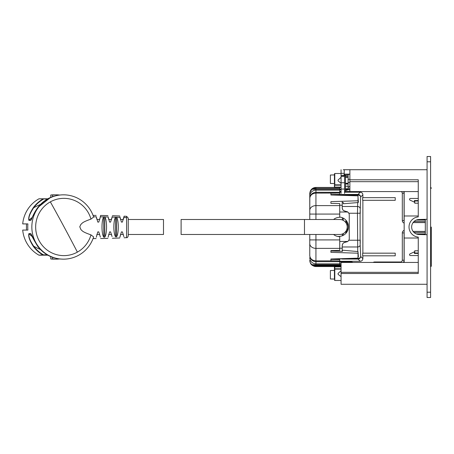 <?xml version="1.0" encoding="UTF-8"?>
<svg xmlns="http://www.w3.org/2000/svg" width="454" height="454" viewBox="0 0 454 454"><rect width="100%" height="100%" fill="white"/><g stroke="black" fill="none" stroke-linecap="round" stroke-linejoin="round"><path stroke-width="0.68" d="M344.592 192.195L360.238 192.195L358.019 194.414L331.88 194.562M339.723 192.195L341.067 192.195M339.723 217.086A9.693 9.693 0 0 1 348.473 226.733A9.693 9.693 0 0 1 339.246 236.415L337.776 236.489M342.622 209.436L342.22 207.79C342.35 209.816 343.496 210.991 345.653 211.314L347.724 212.012A3.7 3.7 0 0 1 349.268 215.014L349.268 238.452A3.7 3.7 0 0 1 347.724 241.46L339.723 241.46M348.127 212.341L346.896 211.558M345.653 211.314L343.672 210.645M342.22 207.79L342.22 205.259L339.723 205.259M342.22 194.562L342.22 195.333M342.22 201.281L342.22 205.259M357.701 202.58L357.463 213.244L348.814 213.244M348.127 241.125L346.896 241.908M342.622 244.031L342.22 245.676C342.35 243.65 343.496 242.476 345.653 242.152L347.724 241.46M360.238 213.516L360.238 209.992L360.238 213.516M360.238 239.95L360.238 243.475L360.238 239.95M348.683 258.44L358.019 258.44A2.645 2.026 -2.4 0 0 360.658 256.414L360.181 244.95A2.645 2.026 -2.4 0 1 357.542 246.976L342.22 246.976M342.22 195.027L358.019 195.027A2.645 2.026 2.4 0 1 360.658 197.053L360.107 213.244L357.463 213.244L357.729 251.556M401.098 191.577A1.765 1.765 0 0 1 402.312 193.251L404.071 193.251A3.524 3.524 0 0 0 403.651 191.577A3.524 3.524 0 0 1 404.071 193.251L404.071 220.565L402.312 220.565A2.645 2.645 0 0 0 404.162 223.09M404.071 232.902L404.071 260.216A3.524 3.524 0 0 1 403.277 262.452A3.524 3.524 0 0 0 404.071 260.216L402.312 260.216L402.312 232.902L404.071 232.902A0.88 0.88 0 0 1 404.162 232.522A0.88 0.88 0 0 0 404.071 232.902M341.067 263.74L339.723 263.74M339.723 189.727L341.067 189.727M345.477 189.727L349.881 189.727M345.653 242.152L343.672 242.822M342.22 245.676L342.22 251.346M395.235 255.812L362.65 255.812L362.65 253.167L395.235 253.167L395.235 255.812M395.235 200.299L362.65 200.299L362.65 197.655L395.235 197.655L395.235 200.299M360.238 192.195C361.844 192.348 362.723 193.228 362.877 194.834L362.877 197.655M362.877 200.299L362.877 253.167M362.877 255.812L362.877 258.632C362.723 260.238 361.844 261.118 360.238 261.277L358.019 259.058A2.645 2.639 -45 0 0 360.658 256.414L362.877 258.632M404.162 220.945A0.88 0.88 0 0 1 404.071 220.565A0.88 0.88 0 0 0 404.162 220.945M309.764 234.48L309.764 255.551C310.116 258.769 312.17 260.539 315.933 260.863L336.068 260.863L330.909 260.749L330.909 259.007L358.007 258.144L358.019 259.058L342.22 259.058L342.22 258.644M339.723 261.277L360.238 261.277M418.259 255.551L410.422 255.551A0.88 0.88 0 0 1 410.047 253.871L414.383 251.851L414.383 253.434L418.259 253.434M427.072 297.495L430.596 297.495L430.596 292.206L427.072 292.206L427.072 297.495M427.072 292.206L427.072 161.794L430.596 161.794L430.596 292.206M430.596 161.794L430.596 156.511L427.072 156.511L430.596 156.511M427.072 161.794L427.072 156.511M425.307 221.575L413.974 221.575M425.307 220.088L416.244 220.088M425.307 233.912L416.261 233.912M425.307 232.425L413.98 232.425M418.259 200.566L414.383 200.566L414.383 202.155L410.047 200.135A0.88 0.88 0 0 1 410.422 198.455L418.259 198.455M419.008 219.509L425.307 219.509M427.072 219.322L425.307 219.322L425.307 234.673L427.072 234.673M425.307 234.491L419.008 234.491M338.088 180L338.088 180.913L341.062 183.28L341.062 177.315L338.088 180M338.088 273.404L338.088 274.318L341.062 276.685L341.062 270.715L338.088 273.404M349.308 186.537L348.122 187.559L348.122 175.068L343.712 175.187L344.592 175.068L344.592 174.132L349.881 174.132M345.477 176.612L348.122 176.612M344.592 175.068L348.122 175.068L348.122 174.603L349.881 174.154L344.592 174.154M348.122 183.461L345.477 183.461M348.122 182.69L349.881 182.326M348.122 175.068L348.11 189.318C348.15 189.755 347.27 190.152 345.477 190.51L344.592 190.918M348.122 179.302L349.881 179.347M347.895 175.187L344.592 175.556L344.592 193.455M343.712 175.187L341.067 175.556L341.067 176.487L344.592 176.487M344.592 182.752L341.067 182.752L341.067 176.487M341.067 182.752L341.067 189.051L344.592 189.051M341.067 193.455L341.067 189.051M345.477 183.989L348.122 183.989M334.433 278.546L334.433 269.483L334.433 278.546M334.433 279.079L330.381 278.994L330.381 270.522L334.433 270.436M332.85 278.994L330.381 278.994M334.433 183.03L334.433 173.859L334.433 183.03M334.433 183.558L330.381 183.478L330.381 175.006L334.433 174.921M332.85 183.478L330.381 183.478M343.247 169.717L427.072 169.722L343.247 169.722M345.891 189.727L345.891 188.796M345.891 220.15L345.891 222.744M345.891 231.239L345.891 233.322M309.764 196.287L309.764 193.62C309.946 191.361 310.848 189.903 312.471 189.244L315.933 188.331L339.723 188.331L339.723 190.124L315.933 190.124A6.169 6.163 180 0 0 309.764 196.287L309.764 214.067L309.844 192.609L312.21 188.694L315.933 187.451L341.067 187.451M339.723 189.21L341.067 189.21M341.067 265.584L313.663 265.584L313.527 265.232L312.556 265.528A0.352 0.352 0 0 0 312.749 265.584L313.663 265.584M341.067 266.532L315.933 266.532A6.169 6.169 0 0 1 314.174 266.277L314.27 265.936L312.749 265.584L339.723 265.584L339.723 259.592L330.909 259.399M339.723 264.767L341.067 264.767M339.723 188.331L339.723 187.451M310.19 191.367A6.169 6.169 0 0 1 315.933 187.451L315.933 192.297C312.17 192.672 310.116 194.721 309.764 198.432C310.116 195.214 312.17 193.444 315.933 193.115L339.723 193.035L339.723 190.124M339.723 193.035L339.723 194.391L330.909 194.584M334.433 269.483A0.352 0.346 0 0 1 334.785 269.143L334.433 268.796L334.433 269.483L334.433 266.884A0.352 0.352 0 0 0 334.082 266.532A0.352 0.352 0 0 1 334.433 266.884L334.785 266.884L334.785 268.796L341.067 268.796M334.433 187.451L334.433 184.494L334.785 187.451M336.068 193.115L330.909 193.234L330.909 194.97L358.007 195.839L358.007 200.776L330.909 201.644L330.909 203.386L339.723 203.579L339.723 217.296A9.693 9.693 0 0 0 333.571 219.498M312.216 265.284L312.471 265.465L312.471 264.739C310.848 264.08 309.946 262.622 309.764 260.363C309.946 262.73 310.848 264.432 312.471 265.465L314.174 266.277A6.169 6.169 0 0 0 315.933 266.532L315.933 266.18A5.817 5.817 0 0 1 314.27 265.936L341.067 265.936M339.723 265.232L315.933 265.232L315.933 264.739L312.471 264.739L313.527 265.232L315.933 265.232L315.933 265.584M336.068 260.863L339.723 260.948M312.216 188.694L312.466 188.512L312.471 189.244L339.723 189.244M358.007 200.776L358.007 202.126L358.388 202.206A0.443 0.335 -4.4 0 1 357.979 202.558L343.355 203.755L343.355 202.597L342.22 202.632M333.571 234.48A9.693 9.693 0 0 0 339.723 236.682L339.723 239.916L309.764 239.916L309.764 255.551C310.116 259.262 312.17 261.305 315.933 261.686L339.723 261.686M358.007 251.578L358.388 256.777L358.007 251.578L342.429 250.199L342.429 251.351L330.909 250.988M339.723 264.739L315.933 264.739L315.933 248.366L339.723 248.366L339.723 250.398L330.909 250.597L330.909 252.339L358.007 253.201L358.007 258.144M343.355 203.755L343.264 202.597M358.388 256.777L358.007 256.788M339.723 248.366L339.723 239.916M358.007 251.851L358.007 253.201M309.764 219.498L309.764 214.067L339.723 214.067M358.388 202.115L358.007 197.189M427.072 284.272L341.067 284.272L341.067 273.507L418.259 273.507L418.259 237.096A10.136 10.136 0 0 1 418.259 216.904L418.259 179.795L349.881 179.795L349.881 169.722M425.307 219.322L418.877 219.515A7.491 7.491 0 0 0 411.647 227A7.491 7.491 0 0 0 418.877 234.485L425.307 234.673M418.259 272.326L341.067 272.326L341.067 273.507M418.259 215.985L404.162 215.985L404.162 191.577M418.259 238.015L404.162 238.015L404.162 215.985M341.067 272.326L341.067 262.452L418.259 262.452M344.24 175.153L344.24 169.722M344.592 175.556L341.067 175.556L341.067 169.722M345.477 188.796L349.881 188.796M418.259 203.193L414.735 203.193L414.735 200.991L418.259 200.991M418.259 250.807L414.735 250.807L414.735 253.003L418.259 253.003M418.259 181.674L349.881 181.674L349.881 179.795M418.259 191.577L349.881 191.577L349.881 181.674M404.162 262.452L404.162 238.015M427.072 284.278L363.983 284.278A2.293 2.293 0 0 1 363.864 284.272M96.81 234.877L96.918 234.48L99.71 234.48M108.625 234.843L108.722 234.48L111.519 234.48L111.661 234.968M120.395 234.973L120.531 234.48L123.329 234.48M128.244 234.809L128.244 234.48L163.491 234.48L163.491 219.498L128.244 219.498L128.244 218.085L128.244 235.898C127.739 237.306 127.182 237.89 126.581 237.658L126.581 216.325L128.244 218.085M96.918 219.498L99.71 219.498M108.722 219.498L111.519 219.498M120.531 219.498L123.329 219.498M181.112 219.498L304.475 219.498L304.475 234.48L339.723 234.48A7.491 7.491 0 0 0 347.214 226.989A7.491 7.491 0 0 0 339.723 219.498L304.475 219.498L304.475 234.48L181.112 234.48L181.112 219.498M90.976 219.1C81.436 222.432 82.446 223.289 80.903 224.361L79.768 226.779L80.971 229.69C82.486 230.746 81.612 231.619 90.976 234.877L93.638 236.931A32.16 31.672 90 0 1 63.515 259.155A32.16 31.672 90 0 1 31.842 226.989A32.16 31.672 90 0 1 63.515 194.828A32.16 31.672 90 0 1 93.638 217.046L90.976 219.1A28.636 28.205 90 0 0 63.866 198.353A28.636 28.205 90 0 0 50.349 201.86A28.636 28.205 90 0 0 36.541 234.077A28.636 28.205 90 0 0 63.866 255.63A28.636 28.205 90 0 0 77.39 252.123A28.636 28.205 90 0 0 90.976 234.877M100.368 237.113L98.773 231.892L97.792 231.903L96.288 237.249M112.059 236.545L110.577 231.892L109.601 231.903L108.109 237.192M123.902 236.704L122.387 231.892L121.411 231.903L119.924 237.13M126.581 216.325L124.107 216.195L122.387 222.085L121.411 222.074L119.924 216.853M115.594 217.143L116.604 217.222C118.852 220.797 118.857 233.288 116.576 236.801L115.594 236.84C113.273 233.492 113.279 220.616 115.56 217.188L115.594 236.84M112.229 216.603L110.577 222.085L109.601 222.074L108.109 216.791M103.79 216.779L104.863 216.927C107.11 220.604 107.138 233.708 104.766 237.181L103.79 237.204C101.401 233.816 101.424 220.513 103.688 216.91L103.79 237.204M96.282 216.7L97.792 222.074L98.773 222.085L100.368 216.859L103.688 216.91M99.812 219.168L100.606 215.457L107.927 215.588M100.385 216.774L100.606 215.457M120.015 236.636L120.111 236.176M116.877 236.324L117.58 234.48M115.56 236.789L114.55 234.48M114.55 219.498L115.56 217.188L112.132 217.086M104.863 237.056L105.901 234.48M105.901 219.498L104.834 216.887M103.688 237.073L102.632 234.48M102.632 219.498L103.722 216.864M96.81 219.106L96.31 216.864M108.625 219.14L108.16 217.069M112.059 217.438L111.661 219.015M120.111 217.806L120.395 219.01M124.107 216.195L123.902 217.279M123.828 217.597L123.335 219.469M31.269 234.247L30.838 233.816A51.989 51.2 90 0 0 31.167 234.111M47.239 254.859L43.465 254.859L43.414 255.188A0.352 0.346 -90 0 1 43.244 255.142L43.244 255.142C39.311 252.918 36.002 249.984 33.318 246.357C29.629 240.609 28.154 236.369 28.897 233.623L29.005 233.816C28.375 236.477 29.919 240.597 33.647 246.164A58.543 57.658 90 0 0 40.389 249.49M47.818 198.795L39.084 198.795A0.352 0.346 90 0 0 38.913 198.835A32.16 31.672 90 0 0 22.7 223.907L27.904 223.907A32.16 31.672 90 0 0 27.904 230.076L22.7 230.076A32.16 31.672 90 0 0 38.913 255.142L43.465 254.859C39.577 252.657 36.303 249.757 33.647 246.164L33.318 246.357M47.244 199.124L43.244 198.835C39.311 201.065 36.002 203.994 33.318 207.626C29.629 213.369 28.154 217.614 28.897 220.355L30.73 220.355C31.911 217.614 34.243 213.369 37.722 207.626L37.722 207.626C44.186 199.363 52.636 195.095 63.072 194.828L63.515 194.828M40.389 204.493A58.543 57.658 90 0 0 33.647 207.813C36.303 204.226 39.572 201.326 43.465 199.124L43.414 198.795A0.352 0.346 90 0 0 43.244 198.835L38.913 198.835M33.318 207.626L33.647 207.813C29.919 213.386 28.375 217.5 29.005 220.167A51.989 51.2 -90 0 1 32.325 217.364M28.897 220.355A0.352 0.346 90 0 1 29.005 220.167L30.838 220.167L31.269 219.736M59.536 195.021L59.536 195.027A32.16 31.672 90 0 0 56.063 194.828A32.16 31.672 90 0 0 52.59 195.021L52.59 196.639M63.515 259.155L63.072 259.155C52.636 258.888 44.186 254.62 37.722 246.357L37.722 246.357C34.243 240.609 31.911 236.369 30.73 233.623A0.352 0.346 90 0 0 30.838 233.816L29.005 233.816A51.989 51.2 90 0 0 32.325 236.613M47.818 255.188L39.084 255.188A0.352 0.346 -90 0 1 38.913 255.142M50.757 256.623L50.757 258.956L52.59 258.956L52.59 257.344M52.59 258.956A32.16 31.672 90 0 0 56.063 259.155A32.16 31.672 90 0 0 59.536 258.956L59.536 258.956M56.063 194.828L54.23 194.828A32.16 31.672 90 0 0 50.757 195.021L52.59 195.021M50.757 197.354L50.757 195.021M27.904 230.076L26.457 230.076L26.457 223.907L27.904 223.907M50.757 258.956A32.16 31.672 90 0 0 54.23 259.155L56.063 259.155M431.3 227.062L431.3 265.845A0.88 0.88 180 0 1 430.596 266.714A0.88 0.88 0 0 0 431.3 265.845L430.596 265.828M430.596 266.697A0.88 0.88 -0 0 0 431.3 265.834L431.3 265.862A0.88 0.88 180 0 1 430.596 266.731A0.88 0.88 0 0 0 431.3 265.862L431.3 260.375M346.533 188.796L346.533 189.727M346.533 220.916L346.533 223.873M346.533 230.104L346.533 232.55M347.724 212.012L339.723 212.012M342.22 195.18L337.333 195.18M360.181 208.517C359.999 207.308 359.12 206.632 357.542 206.491L342.22 206.491M362.877 194.834L360.658 197.053A2.645 2.639 45 0 0 358.019 194.414L357.985 195.839M360.107 213.244L360.107 240.223L348.814 240.223M360.107 240.223L360.181 244.95M342.22 248.207L339.723 248.207M339.723 191.486L341.067 191.486M344.592 191.486L349.881 191.486M402.312 193.251L402.312 220.565M404.162 230.382A2.645 2.645 0 0 0 402.312 232.902M400.547 262.452L400.547 261.981A1.765 1.765 0 0 0 402.312 260.216M374.664 262.452L374.664 261.981A2.645 2.645 0 0 0 373.16 262.452M400.547 261.981L374.664 261.981M352.866 262.452A2.645 2.645 0 0 0 351.356 261.981L351.356 262.452M351.356 261.981L339.723 261.981M342.22 258.905L334.059 258.905M425.307 231.409L413.083 231.409M425.307 222.596L413.083 222.596M345.477 186.254L348.122 186.254M345.477 175.42L345.477 190.51M343.247 218.13L343.247 220.383M343.247 233.6L343.247 235.337M342.367 217.727L342.367 219.98M342.367 233.997L342.367 235.739M341.067 187.099L334.433 187.099M341.067 185.187L334.785 185.187L334.785 184.84L341.067 184.84M341.067 173.502L334.785 173.502L334.785 184.84A0.352 0.346 0 0 1 334.433 184.494M341.067 280.476L334.785 280.476L334.785 269.143L341.067 269.143M341.067 266.884L334.785 266.884L334.785 266.532M341.067 266.18L315.933 266.18M339.723 205.617L315.933 205.617L315.933 192.297L339.723 192.297M309.764 257.696A6.169 6.163 0 0 0 315.933 263.859L339.723 263.859M315.933 219.498L315.933 205.617A6.169 4.733 180 0 0 309.764 210.344M315.933 234.48L315.933 248.366A6.169 4.733 0 0 1 309.764 243.633M344.24 173.332L341.067 173.332M123.851 217.506L126.581 217.631M116.604 217.222L120.015 217.347M104.863 216.927L108.143 216.989M93.496 216.825L96.31 216.836M104.766 216.796L104.766 237.181M116.576 217.182L116.576 236.801M50.349 201.86A291.553 44.43 61 0 1 64.11 226.989A291.553 44.43 -119 0 1 77.39 252.123M30.73 220.355L30.838 220.167A51.989 51.2 -90 0 1 31.167 219.872M28.897 233.623L30.73 233.623M431.3 188.325L431.3 188.308A0.88 0.88 0 0 0 430.596 187.428A0.88 0.88 -0 0 1 431.3 188.291L430.596 188.291M347.401 188.796L347.401 189.727M347.401 222.301L347.401 231.165M348.122 183.28L345.477 183.28M348.122 177.315L345.477 177.315M349.024 186.69L349.881 186.469M334.785 173.502L334.433 173.859M334.785 280.476L334.433 280.124M309.844 192.609L309.764 193.62M309.764 260.363L309.844 261.373M93.064 238.571L96.1 238.566M100.606 238.526L107.927 238.39M112.376 238.265L119.788 237.992M124.107 237.788L126.581 237.658M93.064 215.406L96.1 215.417M112.376 215.712L119.788 215.991M50.61 197.416L37.716 207.626C35.31 210.957 33.273 214.753 31.604 219.015L31.003 220.082M63.072 259.155L60.138 259.013C50.905 257.963 43.431 253.741 37.716 246.357L31.003 233.895"/></g></svg>
